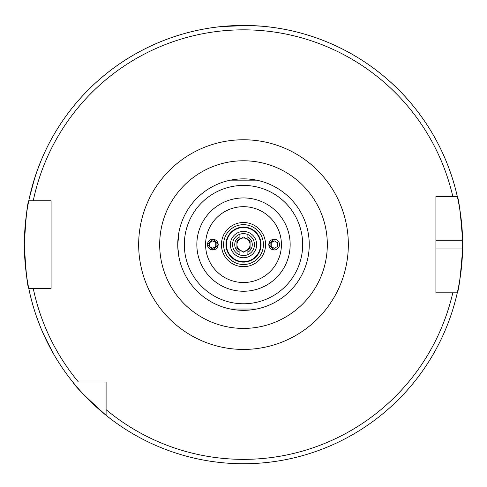 <?xml version="1.0" encoding="UTF-8"?>
<svg xmlns="http://www.w3.org/2000/svg" width="487" height="487" viewBox="0 0 487 487"><rect width="100%" height="100%" fill="white"/><g stroke="black" fill="none" stroke-linecap="round" stroke-linejoin="round"><path stroke-width="0.73" d="M41.48 159.651L37.091 170.961M36.641 172.24L33.627 181.511M33.238 182.814L29.348 198.057L34.857 177.548M36.531 316.647L40.835 327.988M41.358 329.242L45.321 338.148M45.906 339.372L53.211 353.306L43.587 334.38M274.181 239.117L268.696 244.596L274.181 250.075M218.304 244.596L212.819 239.117L207.334 244.596L212.819 250.075L218.304 244.596M225.968 244.596A17.532 17.532 0 0 1 243.5 227.064A17.532 17.532 0 0 1 261.032 244.596A17.532 17.532 0 0 1 243.5 262.128A17.532 17.532 0 0 1 225.968 244.596M230.351 244.596A13.149 13.149 0 0 1 243.5 231.447A13.149 13.149 0 0 1 256.649 244.596A13.149 13.149 0 0 1 243.5 257.745A13.149 13.149 0 0 1 230.351 244.596M177.755 244.596A65.745 65.745 0 0 1 243.5 178.851A65.745 65.745 0 0 1 309.245 244.596A65.745 65.745 0 0 1 243.5 310.341A65.745 65.745 0 0 1 177.755 244.596L179.07 231.526M302.671 244.596A59.171 59.171 0 0 1 243.5 303.766A59.171 59.171 0 0 1 184.33 244.596A59.171 59.171 0 0 1 243.5 185.425A59.171 59.171 0 0 1 302.671 244.596M230.43 180.16L256.57 180.16L230.43 180.16M308.32 255.596L307.93 257.666M256.57 309.026L230.43 309.026L256.57 309.026M248.388 25.501L221.585 26.542L240 25.476M249.746 25.537L261.86 26.213M177.816 247.359L179.07 257.666M435.914 248.979L462.607 248.979A219.15 219.15 0 0 1 457.281 292.809C458.827 290.24 460.605 275.63 462.607 248.979A219.15 219.15 0 0 0 462.607 240.213C460.611 213.61 458.833 199 457.281 196.383L435.914 196.383L435.914 292.809L457.281 292.809A219.15 219.15 0 0 1 24.35 244.596C25.811 217.975 27.29 203.365 28.776 200.766L51.086 200.766L51.086 288.426L28.776 288.426C27.29 285.826 25.811 271.216 24.35 244.596A219.15 219.15 0 0 1 457.281 196.383L452.788 196.383A214.767 214.767 0 0 0 33.256 200.766L28.776 200.766A219.15 219.15 0 0 1 462.607 240.213L435.914 240.213M106.093 415.32C86.205 397.471 75.101 386.361 72.776 382.003L106.093 382.003L106.093 415.32A219.15 219.15 0 0 0 457.281 292.809L452.788 292.809A214.767 214.767 0 0 1 106.093 409.652M78.444 382.003A214.767 214.767 0 0 1 33.256 288.426L28.776 288.426A219.15 219.15 0 0 0 72.776 382.003M239.117 234.551A10.957 10.957 0 0 1 254.458 244.596A10.957 10.957 0 0 1 239.117 254.64A10.957 10.957 0 0 1 239.117 234.551L239.117 237.005A8.766 8.766 0 0 0 239.117 252.187L239.117 249.654L236.925 248.388L236.925 240.797L239.117 239.537L239.117 237.005M246.787 238.904A6.575 6.575 0 0 0 236.925 244.596A6.575 6.575 0 0 0 246.787 250.288A6.575 6.575 0 0 0 246.787 238.904M239.117 252.187L239.117 254.64M247.883 234.551L247.883 239.537L250.075 240.797L250.075 248.388L247.883 249.654L247.883 254.64M247.883 237.005A8.766 8.766 0 0 1 247.883 252.187M250.075 248.388L250.075 240.797L243.5 237.005L239.117 239.537M236.925 240.797L236.925 248.388L243.5 252.187L247.883 249.837M208.186 247.268A5.345 5.339 90 0 0 215.485 249.222A5.345 5.339 90 0 0 217.439 241.923A5.345 5.339 90 0 0 210.141 239.969A5.345 5.339 90 0 0 208.186 247.268M212.813 248.388L216.1 246.495L216.1 242.696L212.813 240.797L209.532 242.696L209.532 246.495L212.813 248.388M212.642 240.901L216.1 242.696M212.642 248.291L215.753 246.495L215.753 242.696M215.753 246.495L216.1 246.495M278.801 241.923A5.345 5.339 -90 0 0 271.502 239.969A5.345 5.339 -90 0 0 269.548 247.268A5.345 5.339 -90 0 0 276.847 249.222A5.345 5.339 -90 0 0 278.801 241.923M274.175 240.797L270.894 242.696L270.894 246.495L274.175 248.388L277.462 246.495L277.462 242.696L274.175 240.797M274.345 248.291L270.894 246.495M274.345 240.901L271.235 242.696L271.235 246.495M271.235 242.696L270.894 242.696M223.582 244.596A19.918 19.918 0 0 1 243.5 224.677A19.918 19.918 0 0 1 263.418 244.596A19.918 19.918 0 0 1 243.5 264.514A19.918 19.918 0 0 1 223.582 244.596M226.406 244.596A17.094 17.094 0 0 1 243.5 227.502A17.094 17.094 0 0 1 260.594 244.596A17.094 17.094 0 0 1 243.5 261.689A17.094 17.094 0 0 1 226.406 244.596M290.155 244.596A46.655 46.655 0 0 1 243.5 291.25A46.655 46.655 0 0 1 196.845 244.596A46.655 46.655 0 0 1 243.5 197.935A46.655 46.655 0 0 1 290.155 244.596M281.419 244.596A37.919 37.919 0 0 1 243.5 282.515A37.919 37.919 0 0 1 205.581 244.596A37.919 37.919 0 0 1 243.5 206.677A37.919 37.919 0 0 1 281.419 244.596M265.573 244.596A22.073 22.073 0 0 1 243.5 266.669A22.073 22.073 0 0 1 221.427 244.596A22.073 22.073 0 0 1 243.5 222.516A22.073 22.073 0 0 1 265.573 244.596M159.681 244.596A83.819 83.819 0 0 1 243.5 160.777A83.819 83.819 0 0 1 327.319 244.596A83.819 83.819 0 0 1 243.5 328.415A83.819 83.819 0 0 1 159.681 244.596M138.667 244.596A104.833 104.833 0 0 1 243.5 139.763A104.833 104.833 0 0 1 348.333 244.596A104.833 104.833 0 0 1 243.5 349.429A104.833 104.833 0 0 1 138.667 244.596M24.35 244.596A219.15 219.15 0 0 1 28.776 200.766M457.281 196.383A219.15 219.15 0 0 1 462.607 240.213"/></g></svg>
